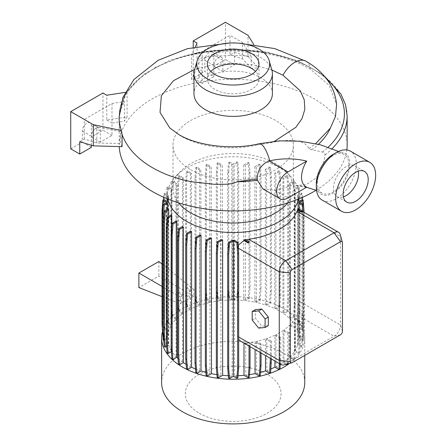 <?xml version="1.0" encoding="UTF-8"?>
<svg xmlns="http://www.w3.org/2000/svg" width="446" height="446" viewBox="0 0 446 446"><rect width="100%" height="100%" fill="white"/><g stroke="black" fill="none" stroke-linecap="round" stroke-linejoin="round"><path stroke-width="0.33" stroke-dasharray="2.23 1.67" d="M348.867 164.68A22.289 12.867 120 0 0 344.251 154.478A22.289 12.867 120 0 0 327.074 160.448A22.289 12.867 120 0 0 317.346 182.882A22.289 12.867 120 0 0 321.962 193.085A22.289 12.867 120 0 0 339.138 187.114A22.289 12.867 120 0 0 348.867 164.68M169.748 127.918L180.446 135.801C199.986 147.358 231.675 151.066 257.637 144.861L270.309 142.859C282.357 139.76 304.646 137.847 308.955 148.641L311.698 149.806A86.452 49.913 180 0 1 322.48 152.069C324.047 152.56 324.928 153.496 325.128 154.89L322.753 166.977L315.997 178.099L306.463 184.488L296.384 185.625L293.078 185.09A48.77 28.159 180 0 1 306.703 187.164M270.309 142.859L271.731 142.346L270.309 142.859M210.835 71.427A25.801 14.896 0 0 0 207.384 78.87A25.801 14.896 0 0 0 214.939 89.406A25.801 14.896 0 0 0 243.059 92.634A25.801 14.896 0 0 0 258.987 78.87A25.801 14.896 0 0 0 255.53 71.427M271.859 69.966A39.203 22.634 0 0 0 260.904 57.657A39.203 22.634 0 0 0 221.199 52.11A39.203 22.634 0 0 0 194.506 69.966M272.389 93.76A39.203 22.634 0 0 0 260.904 77.755A39.203 22.634 0 0 0 218.183 72.849A39.203 22.634 0 0 0 193.982 93.76M274.546 141.254L271.731 142.346M316.097 190.258A113.959 65.796 0 0 0 346.837 149.945M347.144 145.123A113.959 65.796 0 0 0 313.767 98.599A113.959 65.796 0 0 0 189.572 84.339A113.959 65.796 0 0 0 119.227 145.123A113.959 65.796 0 0 0 119.255 146.589M262.805 188.836L274.808 190.364A113.959 65.796 0 0 0 293.078 185.09M199.329 413.291A47.878 27.641 0 0 0 267.043 413.291A47.878 27.641 0 0 0 267.043 374.2A47.878 27.641 0 0 0 199.329 374.2A47.878 27.641 0 0 0 199.329 413.291M304.752 382.579A71.566 41.316 0 0 0 283.79 353.366A71.566 41.316 0 0 0 205.796 344.407A71.566 41.316 0 0 0 161.619 382.579M289.437 363.462A71.566 41.316 0 0 0 304.752 337.917A71.566 41.316 0 0 0 283.79 308.699A71.566 41.316 0 0 0 211.142 298.608A71.566 41.316 0 0 0 162.522 331.361M287.77 202.874A60.171 34.738 0 0 0 293.357 188.262A60.171 34.738 0 0 0 285.462 171.063A60.171 34.738 0 0 0 275.734 163.699A60.171 34.738 0 0 0 180.909 171.063A60.171 34.738 0 0 0 173.015 188.262A60.171 34.738 0 0 0 178.595 202.874M298.38 199.089A65.646 37.899 0 0 0 298.831 194.646A65.646 37.899 0 0 0 290.218 175.88A65.646 37.899 0 0 0 279.603 167.847A65.646 37.899 0 0 0 176.148 175.88A65.646 37.899 0 0 0 167.54 194.646A65.646 37.899 0 0 0 167.991 199.089M190.637 169.686A60.171 34.738 0 0 0 256.21 177.218A60.171 34.738 0 0 0 293.357 145.123A60.171 34.738 0 0 0 275.734 120.559A60.171 34.738 0 0 0 210.155 113.028A60.171 34.738 0 0 0 173.015 145.123A60.171 34.738 0 0 0 190.637 169.686M322.196 200.115A28.26 16.318 120 0 0 336.329 198.715A28.26 16.318 120 0 0 354.793 173.812A28.26 16.318 120 0 0 350.461 151.166M358.266 171.141A17.734 10.236 120 0 0 354.865 165.867A17.734 10.236 120 0 0 345.996 166.743A17.734 10.236 120 0 0 334.416 182.369A17.734 10.236 120 0 0 337.131 196.58A17.734 10.236 120 0 0 343.403 196.887M316.342 183.457A23.705 13.687 120 0 0 333.106 193.135A23.705 13.687 120 0 0 349.865 164.106A23.705 13.687 120 0 0 333.106 154.428M271.87 69.994L253.584 65.004L233.509 63.187L213.355 64.692L194.679 69.381M125.203 92.367L127.088 92.077A113.959 65.796 0 0 0 119.422 112.214L125.315 94.541L137.636 79.683L155.715 67.229L178.478 57.874A111.957 64.637 180 0 1 310.394 69.18A111.957 64.637 180 0 1 310.416 69.197L329.159 85.364L336.579 104.275M119.422 112.214A112.136 64.742 0 0 0 119.093 117.192M282.942 313.198L286.889 310.918L287.692 299.902L287.692 185.53L286.889 175.44L282.942 177.72L282.942 313.198A65.646 37.899 0 0 0 279.603 311.118A65.646 37.899 0 0 0 275.884 309.134L279.865 306.837L278.85 306.251L279.653 295.235L279.653 180.864L278.85 170.773L274.781 173.12A65.646 37.899 180 0 1 275.884 173.656L275.884 309.134M186.138 364.349A65.646 37.899 0 0 0 186.768 364.716A65.646 37.899 0 0 0 190.487 366.701L186.506 368.998M190.487 231.223L190.487 366.701M195.521 368.959A65.646 37.899 0 0 0 199.747 370.531L195.822 372.795M199.747 235.053L199.747 370.531M205.885 372.382A65.646 37.899 0 0 0 209.994 373.374L206.136 375.599M209.994 237.896L209.994 373.374M216.923 374.634A65.646 37.899 0 0 0 220.921 375.147L217.135 377.333M220.921 239.675L220.921 375.147M228.313 375.71A65.646 37.899 0 0 0 232.182 375.811L228.491 377.94M232.182 240.333L232.182 375.811M234.546 240.333L234.546 375.811A65.646 37.899 0 0 0 238.036 375.716M240.907 341.363L243.99 342.556L243.99 343.147M238.097 245.267L237.45 247.703L237.45 336.284L238.677 339.512M245.707 239.641L249.258 241.983M246.036 239.837L245.707 239.937M297.978 208.527L297.978 209.352L302.533 211.984M297.978 311.169L297.978 344.005L302.472 346.598L303.269 336.507L303.269 314.224L297.978 311.169L298.692 300.927L298.692 212.346C298.72 209.425 298.486 208.427 297.978 209.352L298.374 209.079L302.494 211.46M297.978 344.005A65.646 37.899 0 0 0 298.82 338.497L302.511 340.627L303.52 340.042L304.323 329.951L304.088 212.38M298.82 209.012L298.82 338.497M297.621 195.209L297.621 330.687L301.156 328.652L301.953 317.636L301.953 203.264L301.156 193.174L297.621 195.209A65.646 37.899 180 0 1 297.934 196.201L297.934 331.679A65.646 37.899 0 0 1 298.814 337.131L298.814 201.653A65.646 37.899 180 0 1 298.831 202.439M297.621 330.687A65.646 37.899 0 0 0 295.068 325.273L299.227 322.871L298.212 322.291L299.015 311.275L299.015 196.903L298.212 186.813L294.522 188.942A65.646 37.899 180 0 1 295.068 189.795L295.068 325.273M294.522 188.942L294.522 324.42A65.646 37.899 0 0 0 290.329 319.264L294.421 316.905L293.412 316.32L294.209 305.304L294.209 190.933L293.412 180.842L289.588 183.05A65.646 37.899 180 0 1 290.329 183.785L290.329 319.264M289.588 183.05L289.588 318.528A65.646 37.899 0 0 0 283.868 313.833L287.904 311.503L286.889 310.918M282.942 177.72A65.646 37.899 180 0 1 283.868 178.355L283.868 313.833M299.255 321.984L294.6 319.297L294.6 351.303L298.452 353.533L299.467 352.948L300.264 342.857L300.264 321.399L299.255 321.984L299.255 343.442L300.264 342.857M300.264 321.399L295.135 318.438A65.646 37.899 0 0 0 296.986 314.831L297.672 312.646L297.672 344.998L301.457 347.183L302.472 346.598M340.287 234.657A9.115 5.263 -60 0 1 340.521 236.497L340.521 325.078A9.115 5.263 -60 0 1 334.071 336.239L285.724 364.153A9.115 5.263 -60 0 1 284.018 364.873M250.039 346.637L250.039 345.321L245.707 342.823L248.634 342.745A65.646 37.899 0 0 0 255.084 341.636L255.084 349.553M261.055 352.998L261.055 343.916L260.04 344.502L255.084 341.636M261.055 343.916L256.567 341.324A65.646 37.899 0 0 0 265.493 338.904L265.493 355.557M271.397 358.969L271.397 341.14L270.382 341.725L265.493 338.904M271.397 341.14L266.769 338.475A65.646 37.899 0 0 0 274.903 335.169L274.903 360.992M279.408 363.59L279.737 359.42L280.751 358.835L280.751 337.377L279.737 337.962L274.903 335.169M280.751 337.377L276.002 334.639A65.646 37.899 0 0 0 283.043 330.564L283.043 362.57L286.098 364.332M287.085 364.075L287.821 354.776L288.835 354.191L288.835 332.738L287.821 333.318L283.043 330.564M288.835 332.738L283.968 329.923A65.646 37.899 0 0 0 289.671 325.218L289.671 357.224L293.596 359.487L294.605 358.902L295.408 348.811L295.408 327.358L294.393 327.938L289.671 325.218M295.408 327.358L290.413 324.476A65.646 37.899 0 0 0 294.6 319.297M303.269 314.224A9.115 5.263 -60 0 1 302.254 315.289L297.672 312.646M250.039 345.321A9.115 5.263 -60 0 1 249.024 345.46L243.99 342.556M290.413 324.476L290.413 356.482A65.646 37.899 0 0 0 294.6 351.303M274.781 173.12L274.781 308.599A65.646 37.899 0 0 0 266.624 305.304L270.544 303.04L269.535 302.455L270.332 291.439L270.332 177.068L269.535 166.977L265.342 169.396A65.646 37.899 180 0 1 266.624 169.826L266.624 305.304M265.342 169.396L265.342 304.874A65.646 37.899 0 0 0 256.372 302.46L260.23 300.236L259.221 299.651L260.018 288.634L260.018 174.263L259.221 164.173L254.889 166.67A65.646 37.899 180 0 1 256.372 166.982L256.372 302.46M254.889 166.67L254.889 302.148A65.646 37.899 0 0 0 245.445 300.682L249.23 298.502L248.221 297.917L249.019 286.901L249.019 172.53L248.221 162.439L243.728 165.031A65.646 37.899 180 0 1 245.445 165.21L245.445 300.682M243.728 165.031L243.728 300.509A65.646 37.899 0 0 0 234.189 300.024L237.88 297.895L236.865 297.309L237.662 286.293L237.662 171.922L236.865 161.831L233.002 164.061L233.002 299.539L229.5 297.521L228.491 298.101L227.689 287.09L227.689 172.719L228.491 162.623L231.82 164.546A65.646 37.899 180 0 1 234.189 164.546L234.189 300.024M231.82 164.546L231.82 300.024A65.646 37.899 0 0 0 222.376 300.537L218.144 298.09L217.13 298.675L216.332 287.659L216.332 173.288L217.13 163.197L220.664 165.237A65.646 37.899 180 0 1 222.376 165.059L222.376 300.537M220.664 165.237L220.664 300.715A65.646 37.899 0 0 0 211.281 302.187L207.128 299.79L206.113 300.375L205.316 289.359L205.316 174.988L206.113 164.897L209.804 167.027A65.646 37.899 180 0 1 211.281 166.709L211.281 302.187M209.804 167.027L209.804 302.505A65.646 37.899 0 0 0 200.878 304.925L196.786 302.561L195.772 303.146L194.974 292.13L194.974 177.759L195.772 167.668L199.596 169.876A65.646 37.899 180 0 1 200.878 169.447L200.878 304.925M199.596 169.876L199.596 305.354A65.646 37.899 0 0 0 191.468 308.654L187.431 306.324L186.417 306.909L185.62 295.642L186.629 295.057L191.468 297.359L191.468 308.654M191.468 297.359L193.876 296.244L193.876 289.482L191.468 290.547L186.629 287.269L185.62 287.854L185.62 181.522L186.417 171.431L190.364 173.711A65.646 37.899 180 0 1 191.468 173.176L191.468 290.547M190.364 173.711L190.364 291.071L183.323 295.146L178.545 291.907L177.536 292.492L177.536 186.166L178.333 176.075L182.403 178.422A65.646 37.899 180 0 1 183.323 177.787L183.323 295.146M182.403 178.422L182.403 295.793L180.608 297.142L180.608 303.904L182.403 302.605L182.403 313.9A65.646 37.899 0 0 0 176.694 318.611L172.775 316.348L171.76 316.933L170.963 305.917L170.963 191.546L171.76 181.455L175.953 183.875A65.646 37.899 180 0 1 176.694 183.133L176.694 318.611M175.953 183.875L175.953 319.353A65.646 37.899 0 0 0 171.771 324.532L167.913 322.302L166.899 322.887L166.102 311.871L166.102 197.5L166.899 187.409L171.231 189.907A65.646 37.899 180 0 1 171.771 189.054L171.771 324.532M171.231 189.907L171.231 325.385A65.646 37.899 0 0 0 168.694 330.837L164.914 328.652L163.899 329.237L163.102 318.221L163.102 203.85L163.403 199.992M163.626 197.238L163.899 193.759L168.393 196.351A65.646 37.899 180 0 1 168.694 195.359L168.694 330.837M168.393 196.351L168.393 331.83A65.646 37.899 0 0 0 167.545 337.338L163.86 335.208L162.846 335.793M167.54 202.439A65.646 37.899 180 0 1 167.545 201.86L167.545 337.338M167.551 209.191L167.551 338.704A65.646 37.899 0 0 0 168.437 344.156L164.2 346.603M168.437 208.678L168.437 344.156M168.744 216.561L168.744 345.148A65.646 37.899 0 0 0 171.297 350.562L167.144 352.964M171.297 215.084L171.297 350.562M171.844 224.851L171.844 351.415A65.646 37.899 0 0 0 176.036 356.571L171.944 358.93M176.036 221.093L176.036 356.571M177.999 358.445A65.646 37.899 0 0 0 182.498 362.001L178.467 364.332M182.498 226.523L182.498 362.001M245.707 342.823L245.707 375.119A65.646 37.899 0 0 0 249.437 374.634M283.968 329.923L283.968 361.935A65.646 37.899 0 0 0 289.671 357.224M256.567 341.324L256.567 373.33A65.646 37.899 0 0 0 260.497 372.382M266.769 338.475L266.769 370.481A65.646 37.899 0 0 0 270.895 368.942M183.323 301.975L190.364 297.906L190.364 309.19A65.646 37.899 0 0 0 183.323 313.265L179.348 310.968L178.333 311.553L177.536 300.286L178.545 299.701L183.323 301.975L183.323 313.265M276.002 334.639L276.002 366.645A65.646 37.899 0 0 0 280.317 364.298M280.467 364.204A65.646 37.899 0 0 0 283.043 362.57M295.135 318.438L295.135 350.45A65.646 37.899 0 0 0 297.672 344.998M162.049 264.054L193.876 289.482M180.608 297.142L162.049 286.427M182.403 295.793L177.536 292.492M190.364 291.071L185.62 287.854M185.62 295.642L190.364 297.906M177.536 300.286L182.403 302.605M162.049 296.635L180.608 303.904M193.876 296.244L158.854 276.024L138.873 287.558M79.756 141.65L84.272 139.041L96.804 142.937L120.654 143.612L120.654 131.693L96.804 126.681L84.272 119.439L111.991 103.439L124.506 101.498L124.506 121.1A113.959 65.796 180 0 1 127.088 116.891L106.778 120.03L106.778 95.215M96.804 142.937L96.804 126.681M91.363 145.257L91.363 136.192A6.383 3.685 -60 0 1 94.145 129.769A6.383 3.685 -60 0 1 99.062 128.058A6.383 3.685 -60 0 1 100.383 130.979L100.383 142.146L111.991 135.445L111.991 123.04L124.506 121.1M106.778 120.03L111.991 123.04L111.991 103.439M127.088 92.077L127.088 116.891M308.955 148.641L315.651 143.64M122.07 146.673L120.654 143.612M70.73 148.841L82.337 142.146L82.337 130.979A6.383 3.685 -60 0 1 85.119 124.557A6.383 3.685 -60 0 1 90.036 122.845A6.383 3.685 -60 0 1 91.363 125.766L91.363 136.933L102.965 130.232L102.965 93.013M84.272 139.041L84.272 119.439M111.991 135.445L102.965 130.232M91.363 147.353L82.337 142.146M100.383 142.146L91.363 136.933M120.654 131.693A113.959 65.796 180 0 1 119.227 121.301A113.959 65.796 180 0 1 124.506 101.498M295.135 350.45L299.467 352.948M290.413 356.482L294.605 358.902M283.968 361.935L288.032 364.282M276.002 366.645L279.949 368.926M266.769 370.481L270.594 372.689M256.567 373.33L260.252 375.46M245.707 375.119L249.236 377.16M234.546 375.811L237.88 377.734M171.844 351.415L171.37 351.688M168.744 345.148L166.62 346.375M167.551 338.704L164.223 340.627L163.426 330.536L163.426 221.835M163.704 340.326L164.223 340.627M162.874 335.81L166.709 338.023L163.214 340.042M168.393 331.83L163.899 329.237M171.231 325.385L166.899 322.887M175.953 319.353L171.76 316.933M182.403 313.9L178.333 311.553M190.364 309.19L186.417 306.909M199.596 305.354L195.772 303.146M209.804 302.505L206.113 300.375M220.664 300.715L217.13 298.675M231.82 300.024L228.491 298.101M233.002 299.539L236.865 297.309M243.728 300.509L248.221 297.917M254.889 302.148L259.221 299.651M265.342 304.874L269.535 302.455M274.781 308.599L278.85 306.251M289.588 318.528L293.412 316.32M294.522 324.42L298.212 322.291M297.934 331.679L302.165 329.232L301.156 328.652M298.814 337.131L302.143 335.208L302.945 324.192L302.945 209.821L302.143 199.73M299.656 202.333L299.656 337.812L303.157 335.793L302.143 335.208M299.656 337.812L303.52 340.042M255.424 309.613L255.424 318.21L261.869 326.227L268.319 325.652M252.202 320.066L255.424 318.21M258.647 328.089L261.869 326.227M158.854 261.507L158.854 276.024M311.698 149.806A100.283 57.896 0 0 0 318.416 144.292M198.888 78.161A113.959 65.796 0 0 0 191.59 79.65L191.59 54.836A113.959 65.796 0 0 1 258.485 51.937L258.485 67.909L251.176 68.255L251.176 56.335A113.959 65.796 0 0 0 198.888 58.56L198.888 78.161L202.239 70.931L197.032 67.926L197.032 43.111M213.846 76.64L213.846 65.473A6.383 3.685 -60 0 1 216.628 59.05A6.383 3.685 -60 0 1 221.55 57.344A6.383 3.685 -60 0 1 222.872 60.266L222.872 71.427L234.473 64.731L234.473 52.321L229.963 54.93L229.963 35.329L202.239 51.329L202.239 83.341L213.846 76.64L204.82 71.427L204.82 60.266A6.383 3.685 -60 0 1 207.607 53.843A6.383 3.685 -60 0 1 212.525 52.132A6.383 3.685 -60 0 1 213.846 55.053L213.846 66.22L225.447 59.519L225.447 22.3M202.239 83.341L193.218 78.128L204.82 71.427M234.473 64.731L225.447 59.519M222.872 71.427L213.846 66.22M193.218 47.226L193.218 78.128M234.473 52.321L248.009 56.531L248.009 35.329M251.176 68.255L242.496 58.827L229.963 54.93M242.496 58.827L242.496 42.565L229.963 35.329M258.485 51.937L253.78 44.477M195.337 46.758L191.59 54.836M197.032 67.926L191.59 79.65M251.176 56.335L242.496 42.565M202.239 51.329L198.888 58.56M248.009 56.531L258.485 67.909M179.348 310.968L178.545 299.701M178.545 299.952L177.536 300.537M187.431 306.324L186.629 295.057M186.629 295.313L185.62 295.893M178.545 291.907L178.545 185.581L177.536 186.166M178.545 185.581L179.348 175.49L183.323 177.787M179.348 175.49L178.333 176.075M186.629 287.269L186.629 180.937L185.62 181.522M186.629 180.937L187.431 170.846L191.468 173.176M187.431 170.846L186.417 171.431M302.511 340.627L303.308 330.536L303.308 216.165L302.99 211.744M303.157 335.793L303.955 324.777L302.945 324.192M303.955 210.406L302.945 209.821M303.955 324.777L303.955 210.545M303.837 208.89L303.492 204.547M303.308 330.536L304.323 329.951M303.308 216.165L304.323 215.58M270.382 358.383L270.382 341.725M163.86 335.208L163.058 324.192L163.058 209.821L163.86 199.73M166.709 338.023L166.709 202.545M162.534 331.467L162.411 329.811M163.058 324.192L162.049 324.777M163.058 209.821L162.049 210.406M301.457 347.183L302.254 337.092L302.254 315.289M302.254 337.092L303.269 336.507M287.821 354.776L287.821 333.318M288.071 363.819L288.835 354.191M172.775 316.348L171.972 305.332L171.972 190.96L172.775 180.87L176.694 183.133M171.972 305.332L170.963 305.917M171.972 190.96L170.963 191.546M172.775 180.87L171.76 181.455M207.128 299.79L206.325 288.774L206.325 174.403L207.128 164.312L211.281 166.709M206.325 288.774L205.316 289.359M206.325 174.403L205.316 174.988M207.128 164.312L206.113 164.897M249.23 298.502L250.028 287.486L250.028 173.115L249.23 163.024L245.445 165.21M250.028 287.486L249.019 286.901M250.028 173.115L249.019 172.53M249.23 163.024L248.221 162.439M287.904 311.503L288.701 300.487L288.701 186.116L287.904 176.025L283.868 178.355M288.701 300.487L287.692 299.902M288.701 186.116L287.692 185.53M287.904 176.025L286.889 175.44M237.88 297.895L238.677 286.878L238.677 172.507L237.88 162.416L234.189 164.546M229.5 297.521L228.703 286.505L227.689 287.09M228.703 286.505L228.703 172.134L227.689 172.719M228.703 172.134L229.5 162.043L228.491 162.623M237.88 162.416L236.865 161.831M229.5 162.043L233.002 164.061M238.677 286.878L237.662 286.293M238.677 172.507L237.662 171.922M279.737 359.42L279.737 337.962M280.328 364.126L280.751 358.835M270.544 303.04L271.346 292.024L271.346 177.653L270.544 167.562L266.624 169.826M271.346 292.024L270.332 291.439M271.346 177.653L270.332 177.068M270.544 167.562L269.535 166.977M299.227 322.871L300.024 311.86L300.024 197.489L299.227 187.392L295.068 189.795M300.024 311.86L299.015 311.275M300.024 197.489L299.015 196.903M299.227 187.392L298.212 186.813M218.144 298.09L217.341 287.079L217.341 172.702L218.144 162.612L222.376 165.059M217.341 287.079L216.332 287.659M217.341 172.702L216.332 173.288M218.144 162.612L217.13 163.197M249.024 346.051L249.024 345.46M260.23 300.236L261.033 289.22L261.033 174.849L260.23 164.758L256.372 166.982M261.033 289.22L260.018 288.634M261.033 174.849L260.018 174.263M260.23 164.758L259.221 164.173M294.421 316.905L295.224 305.889L295.224 191.518L294.421 181.427L290.329 183.785M295.224 305.889L294.209 305.304M295.224 191.518L294.209 190.933M294.421 181.427L293.412 180.842M293.596 359.487L294.393 349.396L294.393 327.938M294.393 349.396L295.408 348.811M164.914 328.652L164.111 317.641L164.111 203.264L164.914 193.174L168.694 195.359M164.111 317.641L163.102 318.221M164.111 203.264L163.102 203.85M164.914 193.174L163.899 193.759M260.04 352.412L260.04 344.502M167.913 322.302L167.116 311.286L167.116 196.915L167.913 186.824L171.771 189.054M167.116 311.286L166.102 311.871M167.116 196.915L166.102 197.5M167.913 186.824L166.899 187.409M196.786 302.561L195.984 291.545L195.984 177.174L196.786 167.083L200.878 169.447M195.984 291.545L194.974 292.13M195.984 177.174L194.974 177.759M196.786 167.083L195.772 167.668M302.455 197.366L302.165 193.754L297.934 196.201M302.165 329.232L302.968 318.221L302.968 203.844L302.661 200.031M302.968 318.221L301.953 317.636M302.968 203.844L301.953 203.264M302.165 193.754L301.156 193.174M279.865 306.837L280.662 295.821L280.662 181.45L279.865 171.359L275.884 173.656M280.662 295.821L279.653 295.235M280.662 181.45L279.653 180.864M279.865 171.359L278.85 170.773M298.452 353.533L299.255 343.442M257.637 144.861A22.289 6.657 77.2 0 1 259.154 143.735M325.128 154.89A113.959 65.796 0 0 0 332.131 148.657M347.144 116.016A113.959 65.796 0 0 0 313.767 69.492A113.959 65.796 0 0 0 192.689 54.518A113.959 65.796 0 0 0 119.422 112.147M340.521 334.751L334.071 336.239L296.986 314.831M292.169 362.665L285.724 364.153L248.634 342.745M342.45 331.406L340.521 325.078L298.692 300.927M238.677 336.992L237.45 336.284M238.309 248.199L237.45 247.703M342.45 242.825L340.521 236.497L298.692 212.346M305.962 61.247A22.289 12.873 -60 0 1 310.416 69.197M91.363 136.192L82.337 130.979M100.383 130.979L91.363 125.766M322.48 152.069A111.227 64.213 0 0 0 328.172 147.191M326.55 78.886A111.227 64.213 0 0 0 178.478 57.874M213.846 65.473L204.82 60.266M222.872 60.266L213.846 55.053M274.808 190.364L287.982 197.974M344.251 154.478L338.508 151.445M207.384 78.87L207.384 63.984M304.752 355.401L304.752 337.917M285.462 171.063L290.218 175.88M293.357 188.262L293.357 145.123M354.865 165.867L364.533 171.448M239.039 43.201L229.461 43.039M298.831 198.905L298.831 194.646M167.54 198.905L167.54 194.646M321.962 193.085L316.56 190.448M306.502 187.281L296.384 185.625M337.131 196.58L346.804 202.161M99.062 128.058L90.036 122.845M173.015 188.262L173.015 145.123M180.909 171.063L176.148 175.88M323.155 74.8L298.346 61.018L267.717 52.193L233.988 49.066L200.187 51.914L169.352 60.483L144.22 74.058L127.026 91.553L119.472 111.572M119.227 145.123L119.227 121.301M258.987 78.87L258.987 63.984M221.55 57.344L212.525 52.132"/><path stroke-width="0.67" d="M306.703 161.106L287.982 171.916A15.956 9.21 120 0 0 277.557 185.976A15.956 9.21 120 0 0 280.004 198.76A15.956 9.21 120 0 0 287.982 197.974L306.703 187.164C303.369 185.569 301.641 182.224 301.507 177.134C301.641 171.877 303.375 166.536 306.703 161.106A48.77 28.159 0 0 0 269.774 160.811A105.412 60.857 180 0 1 269.027 160.978C261.395 164.301 257.454 170.249 257.208 178.835L237.11 181.773C230.604 185.101 221.668 184.12 214.32 184.293L191.708 181.778C176.906 178.913 163.872 174.241 152.604 167.768L152.577 167.752C137.24 158.865 127.071 147.793 122.07 134.53L121.513 130.583A112.136 64.742 0 0 1 119.093 117.192L123.007 97.2L133.889 79.55L158.174 60.294L187.487 48.653L229.461 43.039M251.427 53.453A25.801 14.896 0 0 0 223.312 50.22A25.801 14.896 0 0 0 207.384 63.984A25.801 14.896 0 0 0 214.939 74.515A25.801 14.896 0 0 0 243.059 77.743A25.801 14.896 0 0 0 258.987 63.984A25.801 14.896 0 0 0 251.427 53.453M255.53 71.427A25.801 14.896 0 0 0 251.427 68.338A25.801 14.896 0 0 0 210.835 71.427M207.396 78.87A36.466 21.057 0 0 0 249.849 82.711A36.466 21.057 0 0 0 269.161 60.55A36.466 21.057 0 0 0 258.97 49.099A36.466 21.057 0 0 0 222.036 43.937A36.466 21.057 0 0 0 197.204 60.55A36.466 21.057 0 0 0 207.396 78.87M197.204 60.55L194.506 69.966A39.203 22.634 0 0 0 193.982 73.662A39.203 22.634 0 0 0 205.467 89.663A39.203 22.634 0 0 0 248.188 94.569A39.203 22.634 0 0 0 272.389 73.662A39.203 22.634 0 0 0 271.859 69.966L269.161 60.55M193.982 73.662L193.982 93.76A39.203 22.634 0 0 0 205.467 109.766A39.203 22.634 0 0 0 248.188 114.672A39.203 22.634 0 0 0 272.389 93.76L272.389 73.662M271.87 69.994L282.998 75.24L300.247 90.8L304.244 99.865L304.858 109.298L302.02 118.614L295.854 127.322L274.546 141.254M119.255 146.589A113.959 65.796 0 0 0 152.604 191.646A113.959 65.796 0 0 0 316.097 190.258M346.837 149.945A113.959 65.796 0 0 0 347.144 145.123L347.144 116.016L345.566 104.849L340.906 94.067L323.155 74.8M257.208 178.835L257.493 180.295L262.805 188.836L280.004 198.76M162.522 331.361A71.566 41.316 0 0 0 161.619 337.917L161.619 382.579A71.566 41.316 0 0 0 182.581 411.797A71.566 41.316 0 0 0 260.57 420.756A71.566 41.316 0 0 0 304.752 382.579L304.752 355.401M161.619 337.917A71.566 41.316 0 0 0 182.581 367.136A71.566 41.316 0 0 0 289.437 363.462M178.595 202.874A60.171 34.738 0 0 0 190.637 212.826A60.171 34.738 0 0 0 287.77 202.874M167.991 199.089A65.646 37.899 0 0 0 186.768 221.445A65.646 37.899 0 0 0 254.705 230.454A65.646 37.899 0 0 0 298.38 199.089M316.342 187.181L316.342 183.457A23.705 13.687 120 0 1 333.106 154.428L336.329 152.565A28.26 16.318 120 0 0 316.342 187.181A28.26 16.318 120 0 0 322.196 200.115L341.536 211.281A28.26 16.318 120 0 0 355.668 209.882A28.26 16.318 120 0 0 374.133 184.978A28.26 16.318 120 0 0 369.801 162.333A28.26 16.318 120 0 0 355.668 163.732A28.26 16.318 120 0 0 337.204 188.636A28.26 16.318 120 0 0 341.536 211.281M355.668 201.285A17.734 10.236 120 0 0 367.253 185.659A17.734 10.236 120 0 0 364.533 171.448A17.734 10.236 120 0 0 355.668 172.329A17.734 10.236 120 0 0 344.083 187.956A17.734 10.236 120 0 0 346.804 202.161A17.734 10.236 120 0 0 355.668 201.285M343.403 196.887A17.734 10.236 120 0 0 345.996 195.699A17.734 10.236 120 0 0 358.266 171.141M194.679 69.381L173.527 80.665L161.357 95.767L160.03 112.37L169.748 127.918L178.84 134.569C197.277 145.77 232.16 150.296 259.154 143.735A22.289 6.657 77.2 0 1 269.774 160.811M191.585 231.758A65.646 37.899 180 0 1 190.487 231.223L186.506 233.52L187.515 234.105L191.585 231.758L191.585 367.236A65.646 37.899 0 0 0 195.521 368.959M201.029 235.482A65.646 37.899 180 0 1 199.747 235.053L195.822 237.317L196.837 237.902L201.029 235.482L201.029 370.96A65.646 37.899 0 0 0 205.885 372.382M211.482 238.209A65.646 37.899 180 0 1 209.994 237.896L206.136 240.121L207.15 240.706L211.482 238.209L211.482 373.687A65.646 37.899 0 0 0 216.923 374.634M222.643 239.848A65.646 37.899 180 0 1 220.921 239.675L217.135 241.855L218.15 242.44L222.643 239.848L222.643 375.326A65.646 37.899 0 0 0 228.313 375.71M234.546 240.333A65.646 37.899 180 0 1 232.182 240.333L228.491 242.462L229.5 243.048L233.37 240.818L233.37 376.296L236.865 378.314L237.88 377.734L238.677 367.638L238.677 253.267L237.88 242.256L234.546 240.333M238.036 375.716A65.646 37.899 0 0 0 243.99 375.298L248.227 377.745L249.236 377.16L250.039 367.069L250.039 346.637M243.99 343.147L243.99 375.298M238.677 339.512L240.907 341.363L281.164 364.605A9.115 5.263 -60 0 1 279.274 360.435L279.274 271.854A9.115 5.263 -60 0 1 285.724 260.687L334.071 232.773A9.115 5.263 -60 0 1 338.631 232.321A9.115 5.263 -60 0 1 340.287 234.657L342.383 242.273A2.732 1.578 120 0 0 340.521 241.704L292.169 269.618A2.732 1.578 120 0 0 290.235 272.969L290.235 361.55A2.732 1.578 120 0 0 291.662 362.882A2.732 1.578 120 0 0 292.169 362.665L340.521 334.751A2.732 1.578 120 0 0 342.45 331.406L342.45 242.825A2.732 1.578 120 0 0 342.383 242.273M243.99 240.561L248.283 243.037L249.236 241.682L245.707 239.641A65.646 37.899 180 0 1 243.99 239.82L243.99 240.561L238.097 245.267M297.672 209.865L301.485 212.062L302.533 211.984L302.472 211.12L297.978 208.527A65.646 37.899 180 0 1 297.672 209.52L296.986 211.359A65.646 37.899 180 0 1 248.634 239.273L245.707 239.937M298.831 198.905L298.831 202.439A65.646 37.899 180 0 1 298.82 203.019L298.82 209.012M291.662 362.882L284.018 364.873A9.115 5.263 -60 0 1 281.164 364.605M163.426 221.835L164.223 205.149L167.551 203.225A65.646 37.899 180 0 1 167.54 202.439L167.54 198.905M167.551 203.225L167.551 209.191M168.744 209.67A65.646 37.899 180 0 1 168.437 208.678L164.2 211.125L165.215 211.705L168.744 209.67L168.744 216.561M171.844 215.936A65.646 37.899 180 0 1 171.297 215.084L167.144 217.486L168.153 218.066L171.844 215.936L171.844 224.851M176.783 221.829A65.646 37.899 180 0 1 176.036 221.093L171.944 223.452L172.959 224.037L176.783 221.829L176.783 357.307A65.646 37.899 0 0 0 177.999 358.445M183.423 227.159A65.646 37.899 180 0 1 182.498 226.523L178.467 228.854L179.476 229.439L183.423 227.159L183.423 362.637A65.646 37.899 0 0 0 186.138 364.349M255.084 349.553L255.084 373.648L259.243 376.045L260.252 375.46L261.055 365.369L261.055 352.998M249.437 374.634A65.646 37.899 0 0 0 255.084 373.648M260.497 372.382A65.646 37.899 0 0 0 265.493 370.91L269.585 373.274L270.594 372.689L271.397 358.969M265.493 355.557L265.493 370.91M274.903 360.992L274.903 367.181L278.94 369.511L279.949 368.926L280.328 364.126M270.895 368.942A65.646 37.899 0 0 0 274.903 367.181M162.049 286.427L138.873 273.047L158.854 261.507L162.049 264.054M138.873 273.047L138.873 287.558L162.049 296.635M122.07 134.53L122.07 146.673L93.292 145.853L93.292 124.651L121.513 130.583M125.203 92.367L106.778 95.215L102.965 93.013L70.73 111.623L70.73 148.841L79.756 154.054L91.363 147.353L91.363 145.257M315.651 143.64L330.308 128.208L335.498 116.417L336.579 104.275C335.66 94.987 332.393 86.624 326.784 79.198C321.109 71.834 314.157 65.846 305.928 61.225L305.928 61.225A22.289 12.873 -60 0 1 305.962 61.247M369.801 162.333L350.461 151.166A28.26 16.318 120 0 0 336.329 152.565L333.106 154.428M93.292 145.853L79.756 141.65L79.756 154.054M93.292 124.651L70.73 111.623M286.098 364.332L287.023 364.867L288.032 364.282L288.071 363.819M233.37 376.296L229.5 378.526L228.703 368.435L228.703 254.064L229.5 243.048M228.491 242.462L227.694 253.479L227.694 367.85L228.491 377.94L229.5 378.526M222.643 375.326L218.15 377.918L217.353 367.827L217.353 253.456L218.15 242.44M217.135 241.855L216.338 252.871L216.338 367.242L217.135 377.333L218.15 377.918M211.482 373.687L207.15 376.184L206.347 366.094L206.347 251.722L207.15 240.706M206.136 240.121L205.338 251.137L205.338 365.508L206.136 375.599L207.15 376.184M201.029 370.96L196.837 373.38L196.034 363.289L196.034 248.918L196.837 237.902M195.822 237.317L195.025 248.333L195.025 362.704L195.822 372.795L196.837 373.38M191.585 367.236L187.515 369.583L186.718 359.493L186.718 245.122L187.515 234.105M186.506 233.52L185.703 244.536L185.703 358.907L186.506 368.998L187.515 369.583M183.423 362.637L179.476 364.917L178.679 354.826L178.679 240.455L179.476 229.439M178.467 228.854L177.664 239.87L177.664 354.241L178.467 364.332L179.476 364.917M176.783 357.307L172.959 359.515L172.156 349.424L172.156 235.053L172.959 224.037M171.944 223.452L171.147 234.468L171.147 348.839L171.944 358.93L172.959 359.515M171.37 351.688L168.153 353.544L167.356 343.453L167.356 229.082L168.153 218.066M167.144 217.486L166.341 228.497L166.341 342.868L167.144 352.964L168.153 353.544M166.62 346.375L165.215 347.183L164.412 337.092L164.412 222.721L165.215 211.705M164.2 211.125L163.403 222.136L163.403 336.513L164.2 346.603L165.215 347.183M163.403 330.525L162.411 329.951L163.214 340.042L163.704 340.326M162.874 335.81L162.534 331.467M265.097 327.515L268.319 325.652L268.319 317.056L261.869 309.039L255.424 309.613L252.202 311.475L252.202 320.066L258.647 328.089L265.097 327.515L265.097 318.918L258.647 310.895L252.202 311.475M258.647 310.895L261.869 309.039M265.097 318.918L268.319 317.056M318.416 144.292A100.283 57.896 0 0 0 330.308 128.208M253.78 44.477L248.009 35.329L225.447 22.3L193.218 40.909L193.218 47.226M195.337 46.758L197.032 43.111L193.218 40.909M303.492 204.547L303.157 200.315L302.143 199.73L298.831 201.642M302.99 211.744L302.511 205.149L298.82 203.019M303.955 210.545L303.837 208.89M302.511 205.149L303.52 204.563L299.656 202.333L303.157 200.315M304.088 212.38L303.52 204.563M269.585 373.274L270.382 358.383M270.382 363.183L271.397 362.598M205.338 365.508L206.347 366.094M205.338 251.137L206.347 251.722M171.147 348.839L172.156 349.424M171.147 234.468L172.156 235.053M162.411 329.811L162.049 324.777L162.049 210.406L162.846 200.315L163.86 199.73L167.54 201.854M162.846 200.315L166.709 202.545L163.214 204.563L164.223 205.149M162.411 329.951L162.411 215.58L163.426 216.165M162.411 215.58L163.214 204.563M301.485 212.062L301.457 211.705L297.672 209.52M301.457 211.705L302.472 211.12M287.023 364.867L287.085 364.075M177.664 354.241L178.679 354.826M177.664 239.87L178.679 240.455M216.338 367.242L217.353 367.827M216.338 252.871L217.353 253.456M278.94 369.511L279.408 363.59M227.694 367.85L228.703 368.435M227.694 253.479L228.703 254.064M236.865 378.314L237.668 368.223L237.668 253.852L236.865 242.836L233.37 240.818M236.865 242.836L237.88 242.256M237.668 368.223L238.677 367.638M237.668 253.852L238.677 253.267M185.703 358.907L186.718 359.493M185.703 244.536L186.718 245.122M163.403 336.513L164.412 337.092M163.403 222.136L164.412 222.721M248.227 377.745L249.024 367.655L249.024 346.051M249.024 367.655L250.039 367.069M248.283 243.037L248.227 242.267L243.99 239.82M248.227 242.267L249.236 241.682M195.025 362.704L196.034 363.289M195.025 248.333L196.034 248.918M166.341 342.868L167.356 343.453M166.341 228.497L167.356 229.082M163.403 199.992L163.626 197.238M259.243 376.045L260.04 365.954L260.04 352.412M260.04 365.954L261.055 365.369M302.661 200.031L302.455 197.366M332.131 148.657A113.959 65.796 0 0 0 347.144 116.016M237.11 181.773A113.959 65.796 0 0 0 257.493 180.295M290.235 361.55L279.274 360.435L238.677 336.992M290.235 272.969L279.274 271.854L238.309 248.199M292.169 269.618L285.724 260.687L248.634 239.273M340.521 241.704L334.071 232.773L296.986 211.359M282.987 75.24A22.289 12.873 -60 0 1 305.928 61.225L274.73 48.586L239.039 43.201M328.172 147.191A111.227 64.213 0 0 0 326.55 78.886M269.027 160.978L287.982 171.916M338.508 151.445L320.267 144.766L300.219 141.209L279.452 140.858L259.154 143.735M338.631 232.321L302.494 211.46M316.56 190.448L306.502 187.281"/></g></svg>
